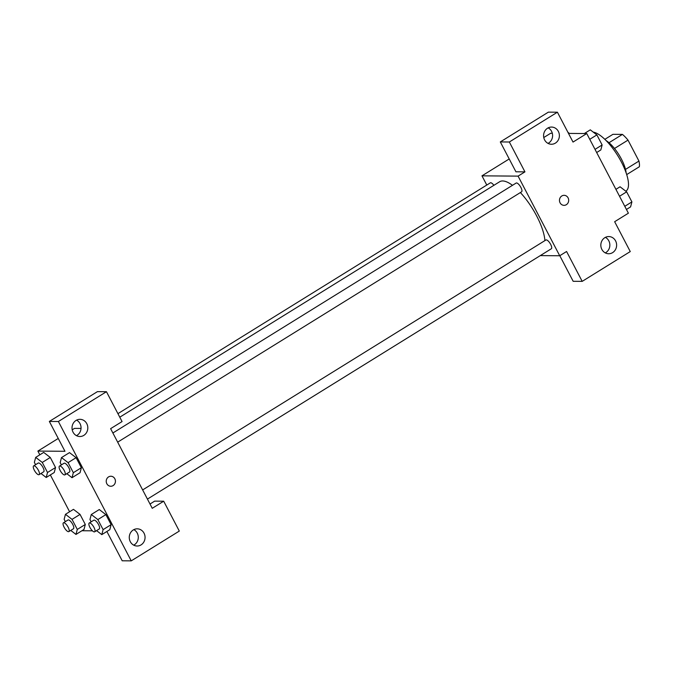 <?xml version="1.0" encoding="UTF-8"?>
<svg xmlns="http://www.w3.org/2000/svg" width="673" height="673" viewBox="0 0 673 673"><rect width="100%" height="100%" fill="white"/><g stroke="black" fill="none" stroke-linecap="round" stroke-linejoin="round"><path stroke-width="1.01" d="M604.85 139.336L612.935 134.322L622.432 134.398A22.184 7.563 -121.8 0 1 628.002 140.119L638.955 161.066A22.184 7.563 -121.8 0 1 639.35 166.753L626.698 174.593M625.52 169.394L638.955 161.066M614.491 148.489L628.002 140.119M606.146 140.615A22.916 7.807 58.2 0 1 621.44 159.122A22.916 7.807 58.2 0 1 626.126 172.86M608.998 142.726L622.432 134.398M625.797 191.191L625.94 191.107A34.373 11.719 -121.8 0 0 620.254 159.913A34.373 11.719 -121.8 0 0 593.241 132.11M568.5 133.414L586.755 133.557L628.389 213.198L614.651 221.711L630.265 251.567L582.195 281.364L566.582 251.5L559.717 255.757L540.293 255.605M543.767 137.536L550.649 133.279L552.323 133.288M586.755 133.557L573.017 142.07L557.412 112.206L548.377 112.139L500.308 141.927L515.922 171.792L524.948 171.867L518.084 176.124L559.717 255.757M486.781 185.041L481.969 175.838L509.209 158.954M481.969 175.838L518.084 176.124M548.032 143.391A8.598 7.899 90.4 0 0 548.613 143.063A8.598 7.899 90.4 0 0 552.6 135.307A8.598 7.899 90.4 0 0 548.159 127.862M555.385 143.122A8.598 7.899 90.4 0 0 559.128 133.481A8.598 7.899 90.4 0 0 551.549 127.062A8.598 7.899 90.4 0 0 543.582 135.593A8.598 7.899 90.4 0 0 551.414 144.249A8.598 7.899 90.4 0 0 555.385 143.122M500.308 141.927L509.335 142.003L524.948 171.867M557.412 112.206L509.335 142.003M582.195 281.364L573.169 281.297L559.793 255.715M605.279 252.888A8.598 7.899 90.4 0 0 605.86 252.568A8.598 7.899 90.4 0 0 609.847 244.804A8.598 7.899 90.4 0 0 605.397 237.359M612.632 252.619A8.598 7.899 90.4 0 0 616.367 242.978A8.598 7.899 90.4 0 0 608.796 236.56A8.598 7.899 90.4 0 0 600.829 245.09A8.598 7.899 90.4 0 0 608.661 253.746A8.598 7.899 90.4 0 0 612.632 252.619M560.071 202.817A5.014 4.61 -89.6 0 1 564.117 195.321A5.014 4.61 -89.6 0 1 568.685 200.369A5.014 4.61 -89.6 0 1 560.071 202.817M564.041 205.349A5.014 4.61 90.4 0 0 568.685 200.369A5.014 4.61 90.4 0 0 564.117 195.321M117.666 442.153L521.583 191.813A5.157 1.758 -121.8 0 0 520.641 186.976A5.157 1.758 -121.8 0 0 516.528 182.947A5.157 1.758 -121.8 0 0 516.149 183.048L112.879 432.991M147.437 499.097L551.355 248.749A5.157 1.758 -121.8 0 0 550.405 243.912A5.157 1.758 -121.8 0 0 546.291 239.891A5.157 1.758 -121.8 0 0 545.921 239.983L142.642 489.927M493.881 185.327A5.157 1.758 -121.8 0 0 490.71 182.745A5.157 1.758 -121.8 0 0 490.331 182.846L117.926 413.659M512.481 185.319A40.102 13.67 -121.8 0 0 502.63 180.961A40.102 13.67 -121.8 0 0 499.711 181.71L119.769 417.193M544.903 240.623A40.102 13.67 -121.8 0 0 520.38 192.562M152.249 508.3L110.616 428.659L122.065 421.567L106.452 391.703L58.374 421.5L131.235 560.861L179.304 531.073L163.69 501.208L152.249 508.3M72.213 429.803L74.501 428.381L81.029 428.432M110.793 486.259A5.014 4.61 90.4 0 0 113.106 485.603A5.014 4.61 -89.6 0 1 106.225 481.212A5.014 4.61 -89.6 0 1 115.293 479.984A5.014 4.61 -89.6 0 1 113.106 485.603A5.014 4.61 90.4 0 0 110.868 476.24M83.822 435.381A8.598 7.899 -89.6 0 1 79.851 436.516A8.598 7.899 -89.6 0 1 72.019 427.86A8.598 7.899 -89.6 0 1 79.986 419.321A8.598 7.899 -89.6 0 1 87.566 425.748A8.598 7.899 -89.6 0 1 83.822 435.381M141.069 544.886A8.598 7.899 -89.6 0 1 137.099 546.013A8.598 7.899 -89.6 0 1 129.266 537.357A8.598 7.899 -89.6 0 1 137.233 528.827A8.598 7.899 -89.6 0 1 144.804 535.245A8.598 7.899 -89.6 0 1 141.069 544.886M76.47 435.658A8.598 7.899 90.4 0 0 77.05 435.33A8.598 7.899 90.4 0 0 81.046 427.574A8.598 7.899 90.4 0 0 76.596 420.129M133.717 545.155A8.598 7.899 90.4 0 0 134.297 544.827A8.598 7.899 90.4 0 0 138.285 537.071A8.598 7.899 90.4 0 0 133.834 529.626M150.012 504.018L154.664 501.133L163.69 501.208M131.235 560.861L122.208 560.794L106.881 531.477M106.452 391.703L97.425 391.636L49.348 421.433L64.961 451.289L37.881 451.078L58.248 438.451M49.348 421.433L58.374 421.5M69.504 452.618L76.099 457.674L81.357 467.727L80.045 472.74L81.357 467.727L76.099 457.674L68.082 462.637L73.34 472.698L72.019 477.695L66.804 473.683M35.576 464.69L34.365 462.376L35.686 457.379L42.264 462.435L50.282 457.472L55.539 467.525L54.227 472.539L55.539 467.525L50.282 457.472L43.686 452.399M72.036 519.379L80.045 514.408L85.303 524.469L83.99 529.474L85.303 524.469L80.045 514.408L73.466 509.352L65.458 514.315L72.036 519.379L77.294 529.432L75.973 534.429L70.749 530.417M91.166 521.836L89.955 519.514L91.276 514.517L99.276 509.545L105.863 514.609L111.121 524.671L109.808 529.676M69.597 511.749L50.34 474.928M39.825 454.813L37.881 451.078M96.87 530.854L96.205 530.846M92.42 530.82L81.938 530.736M65.348 521.634L64.137 519.312L65.458 514.315M68.848 531.594L73.433 528.759A5.157 1.758 -121.8 0 0 72.204 523.451A5.157 1.758 -121.8 0 0 67.998 519.993L63.413 522.828A5.157 1.758 -121.8 0 0 64.364 527.666A5.157 1.758 -121.8 0 0 68.478 531.695A5.157 1.758 -121.8 0 0 68.848 531.594A5.157 1.758 -121.8 0 0 67.628 526.286A5.157 1.758 -121.8 0 0 63.413 522.828M77.294 529.432L85.303 524.469M75.973 534.429L83.982 529.466M42.264 462.435L47.522 472.496L46.201 477.494L40.986 473.481M39.084 474.658L43.661 471.815A5.157 1.758 -121.8 0 0 42.441 466.507A5.157 1.758 -121.8 0 0 38.226 463.049L33.65 465.893A5.157 1.758 -121.8 0 0 34.592 470.73A5.157 1.758 -121.8 0 0 38.706 474.751A5.157 1.758 -121.8 0 0 39.084 474.658A5.157 1.758 -121.8 0 0 37.856 469.342A5.157 1.758 -121.8 0 0 33.65 465.893M35.686 457.379L43.695 452.407M47.522 472.496L55.539 467.525M46.201 477.494L54.219 472.53M91.276 514.517L97.854 519.581L103.112 529.634L101.791 534.631L96.567 530.618M94.666 531.796L99.251 528.961A5.157 1.758 -121.8 0 0 98.022 523.653A5.157 1.758 -121.8 0 0 93.816 520.195L89.24 523.03A5.157 1.758 -121.8 0 0 90.182 527.868A5.157 1.758 -121.8 0 0 94.296 531.897A5.157 1.758 -121.8 0 0 94.666 531.796A5.157 1.758 -121.8 0 0 93.446 526.488A5.157 1.758 -121.8 0 0 89.24 523.03M97.854 519.581L105.863 514.609L111.121 524.671L109.8 529.668L101.791 534.631M103.112 529.634L111.121 524.671M61.394 464.9L60.183 462.578L61.504 457.581L68.082 462.637M64.902 474.86L69.479 472.017A5.157 1.758 -121.8 0 0 68.259 466.709A5.157 1.758 -121.8 0 0 64.044 463.251L59.468 466.095A5.157 1.758 -121.8 0 0 60.41 470.932A5.157 1.758 -121.8 0 0 64.524 474.953A5.157 1.758 -121.8 0 0 64.902 474.86A5.157 1.758 -121.8 0 0 63.683 469.552A5.157 1.758 -121.8 0 0 59.468 466.095M61.504 457.581L69.521 452.609M73.34 472.698L81.357 467.727M72.019 477.695L80.037 472.732M567.894 132.27L569.392 133.422M615.921 189.349L620.06 186.783L626.647 191.847L631.905 201.9L630.584 206.897L626.437 209.463M619.53 196.255L626.647 191.847M624.788 206.308L631.905 201.9M584.332 133.54L590.297 129.847L596.875 134.903L602.133 144.964L600.812 149.961L596.673 152.527M589.767 139.311L596.875 134.903M595.025 149.372L602.133 144.964"/></g></svg>
